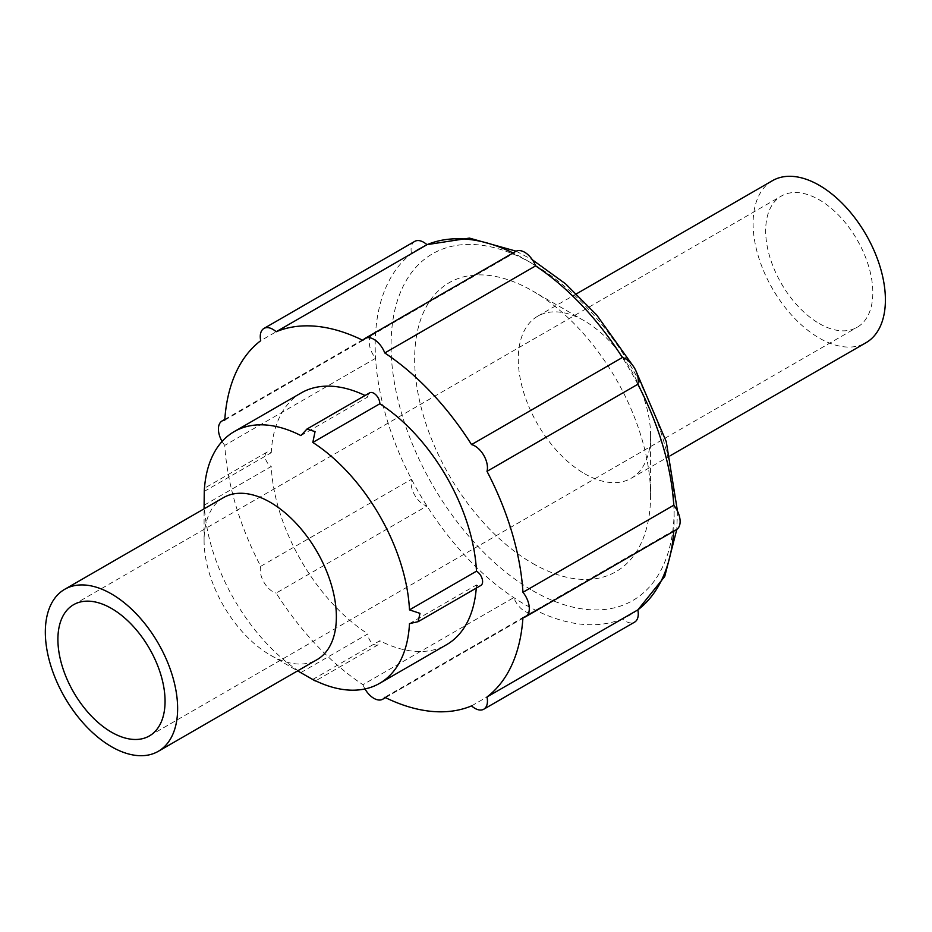 <?xml version="1.0" encoding="UTF-8"?>
<svg xmlns="http://www.w3.org/2000/svg" width="932" height="932" viewBox="0 0 932 932"><rect width="100%" height="100%" fill="white"/><g stroke="black" fill="none" stroke-linecap="round" stroke-linejoin="round"><path stroke-width="0.7" stroke-dasharray="4.66 3.5" d="M637.826 384.264A211.413 122.057 -120 0 0 622.378 357.515M515.792 251.384A17.778 10.264 -120 0 0 513.753 253.294L362.932 340.366M223.459 497.641A93.549 54.009 -120 0 0 204.085 540.467A93.549 54.009 -120 0 0 270.233 655.045A93.549 54.009 -120 0 0 317.008 659.67M270.233 655.045L297.623 670.865M312.826 679.626L300.92 672.554A145.357 83.927 -120 0 1 204.259 505.132L204.085 491.292M312.814 679.428L379.813 640.75A145.357 83.927 -120 0 0 446.545 644.711M476.275 588.115A145.357 83.927 -120 0 0 476.473 584.947A8.423 4.858 -120 0 0 480.854 585.459M409.486 623.625L476.473 584.947M819.251 323.555A75.772 43.746 -120 0 0 857.137 327.307A75.772 43.746 -120 0 0 857.137 239.815A75.772 43.746 -120 0 0 781.366 196.058A75.772 43.746 -120 0 0 769.75 256.778A75.772 43.746 -120 0 0 819.251 323.555M772.477 180.668A93.549 54.009 -120 0 0 758.135 255.636A93.549 54.009 -120 0 0 819.251 338.06A93.549 54.009 -120 0 0 866.026 342.696M584.434 473.642A93.549 54.009 -120 0 0 631.197 478.267A93.549 54.009 -120 0 0 650.583 435.454A93.549 54.009 -120 0 0 584.434 320.876A93.549 54.009 -120 0 0 537.659 316.239A93.549 54.009 -120 0 0 523.318 391.207A93.549 54.009 -120 0 0 584.434 473.642M300.92 672.554L367.907 633.888A8.423 4.858 -120 0 0 371.507 642.463A8.423 4.858 -120 0 0 378.066 644.804A8.423 4.858 -120 0 0 379.813 640.75M204.259 505.132L271.247 466.454A145.357 83.927 -120 0 0 367.907 633.888M204.259 491.397L271.247 452.719A8.423 4.858 -120 0 0 266.867 452.195A8.423 4.858 -120 0 0 265.608 459.057A8.423 4.858 -120 0 0 271.247 466.454M300.92 435.582L367.907 396.904A145.357 83.927 -120 0 0 365.064 395.494M369.655 392.85A8.423 4.858 -120 0 0 367.907 396.904M426.973 244.697A211.413 122.057 -120 0 0 418.969 248.669A211.413 122.057 -120 0 0 411.525 253.62A211.413 122.057 -120 0 0 375.584 333.062A211.413 122.057 -120 0 0 375.584 358.296A211.413 122.057 -120 0 0 411.525 479.246A211.413 122.057 -120 0 0 426.973 506.006A211.413 122.057 -120 0 0 513.753 597.61A211.413 122.057 -120 0 0 524.681 604.379A211.413 122.057 -120 0 0 535.597 610.227A211.413 122.057 -120 0 0 622.378 618.813A211.413 122.057 -120 0 0 630.382 614.852A211.413 122.057 -120 0 0 637.826 609.901M471.557 705.885L622.378 618.813A17.778 10.264 -120 0 0 634.599 622.133M224.763 420.134L375.584 333.062A17.778 10.264 -120 0 0 372.917 333.877A17.778 10.264 -120 0 0 375.584 358.296L224.763 445.368A211.413 122.057 -120 0 0 260.715 566.318L411.525 479.246A17.778 10.264 -120 0 0 414.763 495.218A17.778 10.264 -120 0 0 426.973 506.006L276.163 593.078A211.413 122.057 -120 0 0 362.932 684.682L513.753 597.61A17.778 10.264 -120 0 0 533.558 612.126A17.778 10.264 -120 0 0 535.597 610.227L384.788 697.299M362.932 684.682A17.778 10.264 -120 0 0 364.983 688.958M260.715 566.318A17.778 10.264 -120 0 0 263.942 582.29A17.778 10.264 -120 0 0 276.163 593.078M222.084 441.453A17.778 10.264 -120 0 0 224.763 445.368M414.763 241.376A17.778 10.264 -120 0 0 411.525 253.62L260.715 340.693M535.597 265.9A211.413 122.057 -120 0 0 513.753 253.294A211.413 122.057 -120 0 0 513.066 252.956M673.719 531.217A211.413 122.057 -120 0 0 673.766 530.448L522.957 617.52M301.176 392.943A145.357 83.927 -120 0 0 271.247 452.719M676.446 529.644A17.778 10.264 -120 0 1 673.766 530.448A211.413 122.057 -120 0 0 673.766 505.226M532.615 563.382A166.828 96.322 -120 0 0 650.583 495.276A166.828 96.322 -120 0 0 532.615 290.959A166.828 96.322 -120 0 0 414.647 359.065A166.828 96.322 -120 0 0 532.615 563.382M532.615 590.632A200.194 115.58 -120 0 0 655.208 416.22A200.194 115.58 -120 0 0 410.022 274.672A200.194 115.58 -120 0 0 532.615 590.632M204.085 540.467L204.085 508.837M149.365 735.942L857.137 327.307M73.593 604.693L781.366 196.058M631.197 478.267L670.085 455.818M537.659 316.239L576.547 293.79M378.066 644.804L315.668 680.838M266.867 452.195L204.458 488.228M385.475 697.637L533.558 612.126M224.822 419.377L372.917 333.877M418.969 248.669L426.926 244.662M516.153 251.186L532.44 259.842M633.084 365.938L635.88 370.773M677.447 510.992L676.795 529.423M637.837 609.959L630.382 614.852M584.434 320.876L532.615 290.959M650.583 435.454L650.583 495.276"/><path stroke-width="1.4" d="M364.983 688.958A17.778 10.264 -120 0 0 382.749 699.21A17.778 10.264 -120 0 0 384.788 697.299A211.413 122.057 -120 0 0 471.557 705.885A17.778 10.264 -120 0 0 483.778 709.217L634.599 622.133A17.778 10.264 -120 0 0 637.826 609.901L487.005 696.973A211.413 122.057 -120 0 0 522.957 617.52A17.778 10.264 -120 0 0 525.625 616.716L676.446 529.644A17.778 10.264 -120 0 0 673.766 505.226A211.413 122.057 -120 0 0 637.826 384.264A17.778 10.264 -120 0 0 634.599 368.291A17.778 10.264 -120 0 0 622.378 357.515L471.557 444.587A211.413 122.057 -120 0 0 384.788 352.972A17.778 10.264 -120 0 0 364.971 338.456A17.778 10.264 -120 0 0 362.932 340.366A211.413 122.057 -120 0 0 276.163 331.769A17.778 10.264 -120 0 0 263.942 328.448A17.778 10.264 -120 0 0 260.715 340.693A211.413 122.057 -120 0 0 224.763 420.134A17.778 10.264 -120 0 0 222.096 420.949A17.778 10.264 -120 0 0 222.084 441.453M622.378 357.515A211.413 122.057 -120 0 0 535.597 265.9A17.778 10.264 -120 0 0 515.792 251.384L364.971 338.456M535.597 265.9L384.788 352.972M637.826 384.264L487.005 471.336A17.778 10.264 -120 0 0 483.778 455.364A17.778 10.264 -120 0 0 471.557 444.587M315.668 680.838L312.814 679.428A145.357 83.927 -120 0 0 379.545 683.389A145.357 83.927 -120 0 0 409.486 623.625L418.153 621.667L419.983 613.361L409.486 609.878A145.357 83.927 -120 0 0 312.814 442.455L379.813 403.777A8.423 4.858 -120 0 0 376.213 395.191A8.423 4.858 -120 0 0 369.655 392.85L306.954 429.046L315.051 431.621L312.814 442.455M158.254 751.332L317.008 659.67A93.549 54.009 -120 0 0 332.048 587.183A93.549 54.009 -120 0 0 274.055 504.62A93.549 54.009 -120 0 0 223.459 497.641L64.704 589.304A93.549 54.009 -120 0 0 50.363 664.26A93.549 54.009 -120 0 0 111.479 746.695A93.549 54.009 -120 0 0 158.254 751.332A93.549 54.009 -120 0 0 158.254 643.313A93.549 54.009 -120 0 0 64.704 589.304M204.085 508.837L204.259 491.397A145.357 83.927 -120 0 1 234.188 431.621A145.357 83.927 -120 0 1 300.92 435.582L306.954 429.046M315.365 681.012L297.623 670.865M379.545 683.389L446.545 644.711A145.357 83.927 -120 0 0 476.275 588.115M111.479 732.179A75.772 43.746 -120 0 0 149.365 735.942A75.772 43.746 -120 0 0 149.365 648.439A75.772 43.746 -120 0 0 73.593 604.693A75.772 43.746 -120 0 0 61.978 665.413A75.772 43.746 -120 0 0 111.479 732.179M670.085 455.818L866.026 342.696A93.549 54.009 -120 0 0 866.026 234.678A93.549 54.009 -120 0 0 772.477 180.668L576.547 293.79M409.486 609.878L476.473 571.2A145.357 83.927 -120 0 0 379.813 403.777M418.153 621.667L480.854 585.459A8.423 4.858 -120 0 0 482.112 578.609A8.423 4.858 -120 0 0 476.473 571.2M483.778 709.217A17.778 10.264 -120 0 0 487.005 696.973M513.066 252.956A211.413 122.057 -120 0 0 426.973 244.697A17.778 10.264 -120 0 0 414.763 241.376L263.942 328.448M426.973 244.697L276.163 331.769M673.766 505.226L522.957 592.298A211.413 122.057 -120 0 0 487.005 471.336M525.625 616.716A17.778 10.264 -120 0 0 522.957 592.298M365.064 395.494A145.357 83.927 -120 0 0 301.176 392.943L234.188 431.621M637.826 609.901A211.413 122.057 -120 0 0 673.719 531.217M382.749 699.21L385.475 697.637M222.096 420.949L224.822 419.377M426.926 244.662L469.367 238.103L516.153 251.186M532.44 259.842L565.584 283.852L596.713 315.039L633.084 365.938M635.88 370.773L666.24 441.57L677.447 510.992M676.795 529.423L664.737 576.489L637.837 609.959"/></g></svg>
